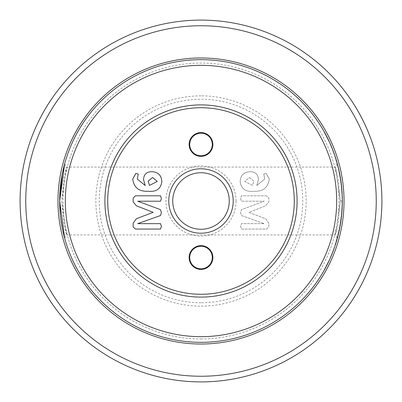 <?xml version="1.0" encoding="UTF-8"?>
<svg xmlns="http://www.w3.org/2000/svg" width="402" height="402" viewBox="0 0 402 402"><rect width="100%" height="100%" fill="white"/><g stroke="black" fill="none" stroke-linecap="round" stroke-linejoin="round"><path stroke-width="0.3" stroke-dasharray="2.01 1.51" d="M61.702 201L66.606 234.919L64.134 224.999L61.702 201L64.134 177.011L66.606 167.081L61.702 201M337.353 238.165L335.394 234.919L340.298 201L335.394 167.081L337.866 177.001L340.298 201L337.866 224.989L335.394 234.919L66.606 234.919L64.647 238.165L63.089 231.889L60.39 215.211M342.268 196.849L342.042 196.859A141.102 141.102 0 0 1 342.097 202.387L342.092 202.869L342.097 202.387A141.102 141.102 0 0 0 342.042 196.859L342.253 196.387L342.268 196.849A141.328 141.328 0 0 1 342.323 202.392L342.318 202.869L342.323 202.392A141.328 141.328 0 0 0 342.268 196.849L342.258 196.558M341.901 193.513L341.102 184.232L342.001 191.407A141.328 141.328 0 0 0 341.298 183.975A141.328 141.328 0 0 1 342.122 193.387L341.594 186.598M339.931 175.071L339.846 174.639M338.931 170.212L338.871 169.925M337.569 164.639L339.022 170.619L341.77 188.478M212.306 257.531A11.306 11.306 0 0 0 201 246.225A11.306 11.306 0 0 0 189.694 257.531A11.306 11.306 0 0 0 201 268.837A11.306 11.306 0 0 0 212.306 257.531M229.266 201A28.266 28.266 0 0 0 201 172.734A28.266 28.266 0 0 0 172.734 201A28.266 28.266 0 0 1 201 172.734A28.266 28.266 0 0 1 229.266 201A28.266 28.266 0 0 1 201 229.266A28.266 28.266 0 0 1 172.734 201A28.266 28.266 0 0 1 201 172.734A28.266 28.266 0 0 1 229.266 201A28.266 28.266 0 0 1 201 229.266A28.266 28.266 0 0 1 172.734 201A28.266 28.266 0 0 0 201 229.266A28.266 28.266 0 0 0 229.266 201M212.306 144.469A11.306 11.306 0 0 0 201 133.162A11.306 11.306 0 0 0 189.694 144.469A11.306 11.306 0 0 0 201 155.775A11.306 11.306 0 0 0 212.306 144.469M236.049 201A35.049 35.049 0 0 0 201 165.951A35.049 35.049 0 0 0 165.951 201A35.049 35.049 0 0 0 201 236.049A35.049 35.049 0 0 0 236.049 201M201 95.852A105.148 105.148 0 0 0 95.852 201A105.148 105.148 0 0 0 201 306.148A105.148 105.148 0 0 0 306.148 201A105.148 105.148 0 0 0 201 95.852M201 302.756A101.756 101.756 0 0 1 99.244 201A101.756 101.756 0 0 1 201 99.244A101.756 101.756 0 0 1 302.756 201A101.756 101.756 0 0 1 201 302.756M201 59.672A141.328 141.328 0 0 0 59.672 201A141.328 141.328 0 0 0 201 342.328A141.328 141.328 0 0 0 342.328 201A141.328 141.328 0 0 0 201 59.672A141.328 141.328 0 0 0 59.672 201A141.328 141.328 0 0 0 201 342.328A141.328 141.328 0 0 0 342.328 201A141.328 141.328 0 0 0 201 59.672A141.328 141.328 0 0 0 59.672 201A141.328 141.328 0 0 0 201 342.328A141.328 141.328 0 0 0 342.328 201A141.328 141.328 0 0 0 201 59.672A141.328 141.328 0 0 1 342.328 201A141.328 141.328 0 0 1 201 342.328M201 25.753A175.247 175.247 0 0 1 376.247 201A175.247 175.247 0 0 1 201 376.247A175.247 175.247 0 0 1 25.753 201A175.247 175.247 0 0 1 201 25.753M201 381.9A180.9 180.9 0 0 0 381.9 201A180.9 180.9 0 0 0 201 20.1A180.9 180.9 0 0 0 20.1 201A180.9 180.9 0 0 0 201 381.9M201 338.936A137.936 137.936 0 0 0 338.936 201A137.936 137.936 0 0 0 201 63.064A137.936 137.936 0 0 0 63.064 201A137.936 137.936 0 0 0 201 338.936M340.298 201L342.328 201L342.122 208.638M341.645 214.889L341.725 214.02M340.308 224.803L338.002 235.693L340.308 224.803A141.328 141.328 0 0 0 341.238 218.522L340.77 221.929M339.821 227.492L340.806 221.708M341.71 214.186L342.328 201.688L342.057 209.774L342.037 205.357L341.454 214.497A141.102 141.102 0 0 0 341.981 206.859L342.001 206.352M342.303 198.211L342.303 198.211A141.328 141.328 0 0 0 342.027 191.804L342.077 192.573M341.675 187.402A141.328 141.328 0 0 0 340.916 181.061A141.328 141.328 0 0 1 341.675 187.402L341.685 187.543A141.328 141.328 0 0 0 340.911 181.041L340.685 181.071A141.102 141.102 0 0 1 341.459 187.563L340.685 181.071M341.831 212.849L341.831 212.844A141.328 141.328 0 0 0 342.047 209.884A141.328 141.328 0 0 0 342.047 209.884L341.298 218.02M340.584 178.87A141.328 141.328 0 0 0 339.273 171.775L340.363 178.905A141.102 141.102 0 0 0 339.052 171.825L339.273 171.775M340.353 178.87L338.861 169.895A141.328 141.328 0 0 0 337.087 162.875L339.233 171.579A141.328 141.328 0 0 1 340.579 178.835L340.353 178.87A141.102 141.102 0 0 0 339.012 171.624L339.233 171.579M338.625 169.865L336.997 163.388A141.102 141.102 0 0 1 338.625 169.865L338.846 169.815A141.328 141.328 0 0 0 337.213 163.328L337.218 163.348M337.283 237.557L336.127 241.632A141.102 141.102 0 0 0 337.71 235.939L336.941 238.803A141.102 141.102 0 0 0 336.941 238.803L336.755 240.295A141.328 141.328 0 0 0 337.504 237.617L338.986 231.547L336.539 240.23A141.102 141.102 0 0 0 337.283 237.557L339.74 226.718A141.102 141.102 0 0 1 336.605 239.994L336.539 240.23M336.826 240.059L336.826 240.059A141.328 141.328 0 0 0 339.961 226.758L339.956 226.788M339.916 226.989L339.74 226.718M338.002 235.693A141.328 141.328 0 0 0 341.203 218.783L339.986 226.627M341.986 206.668L342.057 209.774A141.328 141.328 0 0 0 342.208 206.834M326.821 136.64L327.439 137.861M329.067 141.765L326.097 135.243L324.504 132.766L328.017 139.549L323.962 131.791L329.067 141.765L324.504 132.766M325.766 134.62L326.429 135.876M327.364 137.71L327.59 138.162M328.017 139.549L324.268 131.876M324.886 132.992L325.067 133.318M325.143 133.454L326.218 135.474M331.951 147.846L331.951 147.846A141.328 141.328 0 0 0 330.077 143.439L329.891 143.032L329.871 143.534A141.102 141.102 0 0 1 331.74 147.931L332.66 150.247A141.102 141.102 0 0 1 334.303 154.735L334.298 154.73A141.102 141.102 0 0 0 329.871 143.539L330.077 143.449A141.328 141.328 0 0 1 334.514 154.654L334.298 154.73M332.203 149.087L332.645 149.589M332.675 149.665L332.811 150.011M334.303 154.735L334.514 154.664A141.328 141.328 0 0 0 332.871 150.167M334.449 155.157L334.514 154.654M336.836 161.991L337.047 162.73M337.595 164.719L337.695 165.106M337.866 165.76L337.941 166.056M337.946 166.081L334.846 156.338L338.087 167.579L334.846 156.338M335.208 156.71L335.419 157.358M336.434 160.619L336.66 161.383M339.976 175.337L340.117 176.096M340.464 178.126L339.303 171.905M339.986 175.378L340.68 181.021L338.836 169.78M338.861 169.895L339.017 170.589M339.589 173.307L339.675 173.734M339.71 173.93L339.861 174.714M341.936 194.156L341.61 186.784M341.921 193.905L341.655 187.226M341.298 183.975L341.012 183.493M341.695 211.678L341.826 212.914M341.298 216.035L341.916 211.814L341.931 207.919M341.901 208.497L342.087 209.291M342.057 209.738L342.218 206.623M342.047 209.884L341.821 209.869A141.102 141.102 0 0 1 341.821 209.894L341.821 209.894A141.102 141.102 0 0 0 341.821 209.869L341.62 212.673L341.821 209.869L341.986 210.794M341.986 210.834L341.941 211.432M341.66 212.171L341.785 213.351M341.599 215.316L341.68 214.517A141.328 141.328 0 0 0 342.208 206.869L342.228 206.362M341.831 212.834L342.263 205.362M342.233 206.221L342.182 207.397M342.157 207.909L342.007 210.522M340.64 222.783L339.554 228.869A141.328 141.328 0 0 0 341.107 219.532L340.946 219.005M340.569 223.226L340.474 223.803M339.308 228.934L341.047 219.989M339.233 229.316L340.851 219.743L339.931 226.914A141.328 141.328 0 0 0 341.107 219.547M338.504 232.673L338.072 235.416A141.328 141.328 0 0 1 336.178 242.235L334.871 245.582L338.72 231.713L338.564 233.391M338.469 233.798L338.203 233.949M335.112 245.582L338.841 232.205M334.037 248.692L333.921 249.019M333.544 250.044L333.353 250.562M334.147 248.381L331.725 254.114A141.102 141.102 0 0 1 331.173 255.451L331.173 255.451A141.102 141.102 0 0 0 331.946 253.567L333.102 250.592L332.826 251.948M332.791 252.039L332.062 253.873M331.946 253.567L332.152 253.652A141.328 141.328 0 0 1 331.384 255.536A141.328 141.328 0 0 0 331.931 254.2L331.725 254.114M333.102 250.592L331.841 253.828A141.102 141.102 0 0 1 331.173 255.451L330.645 257.27M330.615 257.34L330.464 257.682M330.685 256.597L330.193 257.737L330.73 257.064A141.328 141.328 0 0 0 332.107 253.762L333.936 248.305M332.871 251.2L334.333 247.17M326.414 266.154L328.856 260.687L324.087 269.993L328.856 260.687M325.494 267.893L325.293 268.265M325.133 268.566L324.55 269.621M324.545 269.631L328.183 262.632M324.087 269.993L327.766 263.481M327.751 263.511L326.746 265.008M326.71 265.586L326.379 266.219M324.952 268.893L324.329 269.556M325.806 267.315L325.519 267.37M328.057 262.888L326.906 265.199M148.127 181.126L149.529 185.412L157.272 181.418L152.494 177.513L148.127 181.126M143.554 179.704C143.765 174.403 146.549 171.734 151.911 171.694C158.207 172.066 161.519 175.403 161.845 181.704C160.775 188.92 156.288 192.096 148.393 191.231C139.107 191.789 133.891 187.719 132.745 179.021L135.866 173.357L138.218 174.126L137.318 179.046L145.197 185.523L143.554 179.704M161.428 198.518L160.519 201.206L137.735 201.206L160.493 209.643L161.428 212.608L160.493 215.542L137.735 223.653L160.519 223.653L161.428 226.371L160.514 229.06L135.449 229.06L133.162 226.904L133.162 223.145L136.404 218.698L153.167 212.341L136.449 205.814L133.162 201.93L133.162 198.07L135.449 195.804L160.514 195.804L161.428 198.518M249.506 177.513L253.873 181.126L252.471 185.412L244.728 181.418L249.506 177.513L253.873 181.126L252.471 185.412L244.728 181.418L249.506 177.513M266.551 195.804L241.486 195.804L240.572 198.518L241.481 201.206L264.265 201.206L241.507 209.643L240.572 212.608L241.507 215.542L264.265 223.653L241.481 223.653L240.572 226.371L241.486 229.06L266.551 229.06L268.837 226.904L268.837 223.145L265.596 218.698L248.833 212.432L265.551 205.814L268.837 201.93L268.837 198.07L266.551 195.804L241.486 195.804L240.572 198.518L241.481 201.206L264.265 201.206L241.507 209.643L240.572 212.608L241.507 215.542L264.265 223.653L241.481 223.653L240.572 226.371L241.486 229.06L266.551 229.06L268.837 226.904L268.837 223.145L265.596 218.698L248.833 212.432L265.551 205.814L268.837 201.93L268.837 198.07L266.551 195.804M258.446 179.704C258.235 174.403 255.451 171.734 250.089 171.694C243.793 172.066 240.481 175.403 240.155 181.704C241.225 188.92 245.712 192.096 253.607 191.231C262.893 191.789 268.109 187.719 269.255 179.021L266.134 173.357L263.782 174.126L264.682 179.046L256.803 185.523L258.446 179.704C258.235 174.403 255.451 171.734 250.089 171.694C243.793 172.066 240.481 175.403 240.155 181.704C241.225 188.92 245.712 192.096 253.607 191.231C262.893 191.789 268.109 187.719 269.255 179.021L266.134 173.357L263.782 174.126L264.682 179.046L256.803 185.523L258.446 179.704M341.806 191.819L341.806 191.819A141.102 141.102 0 0 1 342.077 198.211A141.102 141.102 0 0 0 341.806 191.819M341.077 217.995L341.765 210.718L341.811 213.07M339.052 171.825L339.936 175.116M339.715 175.156L340.363 178.905M338.64 169.945A141.102 141.102 0 0 0 336.871 162.936L339.012 171.624M340.69 181.091L340.69 181.091A141.102 141.102 0 0 1 341.449 187.422A141.102 141.102 0 0 0 340.69 181.091M337.786 235.637A141.102 141.102 0 0 0 340.981 218.758L339.861 227.281M339.64 227.241L341.238 218.522M340.087 224.763A141.102 141.102 0 0 0 341.012 218.497M342.102 201.688L342.017 205.909L342.328 201.688M342.057 209.774L342.243 205.914M325.168 133.972L328.002 139.514L325.504 134.122M328.002 139.514L325.364 133.866M327.027 137.042L327.158 137.293M335.831 158.639L336.595 161.966M336.574 161.895L337.077 162.825M337.474 165.167L336.811 161.905M337.404 164.021L337.559 164.594M335.846 158.695L335.977 159.102M336.012 159.227L336.64 161.297M340.68 181.021L338.544 169.518L339.765 175.423M339.725 175.217L340.132 176.192M340.258 176.89L340.464 178.116M339.313 171.961L339.399 172.383M339.429 172.508L339.846 174.629M341.896 193.402A141.102 141.102 0 0 0 341.072 183.99M341.564 188.704L341.775 191.422A141.102 141.102 0 0 0 341.077 184.005M342.042 196.859L342.027 196.392L342.042 196.859M341.981 210.899L341.605 212.814A141.102 141.102 0 0 0 341.981 206.824M341.755 210.884L342.037 205.357M339.333 228.823A141.102 141.102 0 0 0 340.886 219.502M340.182 224.185L339.71 226.874A141.102 141.102 0 0 0 340.881 219.517M335.961 242.17A141.102 141.102 0 0 0 337.856 235.366M336.127 241.632L336.343 241.697A141.328 141.328 0 0 0 337.926 235.994L337.71 235.939M330.399 257.828L330.524 256.973A141.102 141.102 0 0 0 331.901 253.677L333.956 248.25M332.348 253.17L332.218 253.501M332.152 253.652L333.273 250.773M333.168 251.049L332.896 251.768M64.647 163.835L66.606 167.081L335.394 167.081L337.353 163.835"/><path stroke-width="0.6" d="M60.39 215.211L59.672 201L64.647 238.165M341.846 189.347L342.253 196.387M342.258 196.558L342.162 194.146M341.594 186.598L339.931 175.071M339.846 174.639L338.931 170.212M338.871 169.925L338.132 166.83M338.072 166.584L337.569 164.639M341.77 188.478L341.826 189.121M201 297.103A96.103 96.103 0 0 1 104.897 201A96.103 96.103 0 0 1 201 104.897A96.103 96.103 0 0 1 297.103 201A96.103 96.103 0 0 1 201 297.103M201 107.726A93.274 93.274 0 0 0 107.721 201A93.274 93.274 0 0 0 201 294.279A93.274 93.274 0 0 0 294.274 201A93.274 93.274 0 0 0 201 107.726M212.874 257.531A11.874 11.874 0 0 0 201 245.657A11.874 11.874 0 0 0 189.126 257.531A11.874 11.874 0 0 0 201 269.405A11.874 11.874 0 0 0 212.874 257.531M212.306 257.531A11.306 11.306 0 0 0 201 246.225A11.306 11.306 0 0 0 189.694 257.531A11.306 11.306 0 0 0 201 268.837A11.306 11.306 0 0 0 212.306 257.531M233.225 201A32.225 32.225 0 0 0 201 168.775A32.225 32.225 0 0 0 168.775 201A32.225 32.225 0 0 0 201 233.225A32.225 32.225 0 0 0 233.225 201M229.266 201A28.266 28.266 0 0 0 201 172.734A28.266 28.266 0 0 0 172.734 201A28.266 28.266 0 0 0 201 229.266A28.266 28.266 0 0 0 229.266 201M212.874 144.469A11.874 11.874 0 0 0 201 132.595A11.874 11.874 0 0 0 189.126 144.469A11.874 11.874 0 0 0 201 156.343A11.874 11.874 0 0 0 212.874 144.469M212.306 144.469A11.306 11.306 0 0 0 201 133.162A11.306 11.306 0 0 0 189.694 144.469A11.306 11.306 0 0 0 201 155.775A11.306 11.306 0 0 0 212.306 144.469M201 376.247A175.247 175.247 0 0 0 376.247 201A175.247 175.247 0 0 0 201 25.753A175.247 175.247 0 0 0 25.753 201A175.247 175.247 0 0 0 201 376.247M201 20.1A180.9 180.9 0 0 1 381.9 201A180.9 180.9 0 0 1 201 381.9A180.9 180.9 0 0 1 20.1 201A180.9 180.9 0 0 1 201 20.1M201 336.675A135.675 135.675 0 0 0 336.675 201A135.675 135.675 0 0 0 201 65.325A135.675 135.675 0 0 0 65.325 201A135.675 135.675 0 0 0 201 336.675M201 59.672A141.328 141.328 0 0 1 342.328 201A141.328 141.328 0 0 1 201 342.328A141.328 141.328 0 0 1 59.672 201A141.328 141.328 0 0 1 201 59.672M342.122 208.638L341.645 214.889M341.826 212.914L339.961 226.758L336.826 240.059M340.77 221.929L339.881 227.195M339.836 227.437L338.117 235.245M338.072 235.416L338.419 234.004M337.534 237.492L337.353 238.165L337.534 237.492M338.122 235.225L339.821 227.492M340.806 221.708L341.524 216.06M341.821 212.98L342.047 209.884A141.328 141.328 0 0 0 342.057 209.774L342.328 201M342.303 198.211A141.328 141.328 0 0 0 342.027 191.804L340.911 181.041M340.579 178.835L338.836 169.78M338.846 169.815L337.077 162.825M339.454 229.361L339.916 226.989M327.439 137.861L329.273 141.67M324.525 132.333L327.364 137.71M327.59 138.162L328.223 139.449M324.268 131.876L324.886 132.992M326.218 135.474L326.821 136.64M332.414 149.001L331.997 147.951M334.514 154.664L334.66 155.087M329.891 143.032L330.077 143.439M337.047 162.73L337.218 163.348M337.404 164.021L337.595 164.719M337.695 165.106L337.866 165.76M335.062 156.267L335.208 156.71M335.419 157.358L336.434 160.619M336.66 161.383L336.836 161.991M340.117 176.096L340.233 176.754M340.263 176.92L340.464 178.126M340.464 178.116L340.906 180.99M339.017 170.589L339.589 173.307M339.861 174.714L339.976 175.337M341.625 186.925L341.675 187.417M342.077 192.573L342.147 193.895M341.655 187.226L341.811 188.935M341.981 191.121L342.001 191.407M341.238 183.463L341.298 183.96M342.323 202.392L342.318 202.869L342.323 202.392M342.142 208.221L342.127 208.507M342.087 209.291L342.057 209.738M341.941 211.442L341.886 212.186M341.785 213.351L341.75 213.769M341.72 214.08L341.599 215.316M342.228 206.362L342.208 206.834M342.243 205.914L342.233 206.221M342.182 207.392L342.157 207.909M342.007 210.522L341.921 211.693M339.554 228.869L339.404 229.607L339.554 228.869M341.047 219.989L340.569 223.226M340.474 223.803L339.961 226.758M340.64 222.783L340.363 224.477M341.172 219.035L341.107 219.532M338.564 233.391L338.469 233.798M336.178 242.235L335.052 245.763M338.941 231.758L338.72 232.723M333.921 249.019L333.544 250.044M332.062 253.873L331.931 254.2M332.218 253.501L332.047 253.913A141.328 141.328 0 0 1 331.384 255.536L330.896 256.687M334.168 248.325L333.082 251.28M334.549 247.24L334.147 248.381M326.906 265.199L326.414 266.154M329.062 260.782L325.494 267.893M325.293 268.265L325.133 268.566M324.525 269.667L324.283 270.104M326.952 265.114L326.71 265.586M326.379 266.219L324.952 268.893M328.183 262.632L328.057 262.888M157.272 181.418L149.529 185.412L148.127 181.126L152.494 177.513L157.272 181.418M161.845 181.704C160.775 188.92 156.288 192.096 148.393 191.231C139.107 191.789 133.891 187.719 132.745 179.021L135.866 173.357L138.218 174.126L137.318 179.046L145.197 185.523L143.554 179.704C143.765 174.403 146.549 171.734 151.911 171.694C158.207 172.066 161.519 175.403 161.845 181.704M161.428 198.518L160.519 201.206L137.735 201.206L160.493 209.643L161.428 212.608L160.493 215.542L137.735 223.653L160.519 223.653L161.428 226.371L160.514 229.06L135.449 229.06L133.162 226.904L133.162 223.145L136.404 218.698L153.167 212.341L136.449 205.814L133.162 201.93L133.162 198.07L135.449 195.804L160.514 195.804L161.428 198.518M59.672 201L64.647 163.835L62.139 174.714L59.672 201M326.429 135.876L327.027 137.042M327.158 137.293L328.203 139.414M337.559 164.594L337.695 165.111M336.64 161.297L336.791 161.835M340.132 176.192L340.258 176.89M339.846 174.629L339.951 175.177M336.755 240.295L336.343 241.697M337.926 235.994L337.504 237.617M332.896 251.768L332.348 253.17M333.273 250.773L333.168 251.049M201 344.022A143.022 143.022 0 0 1 57.978 201A143.022 143.022 0 0 1 201 57.978A143.022 143.022 0 0 1 344.022 201A143.022 143.022 0 0 1 201 344.022"/></g></svg>
